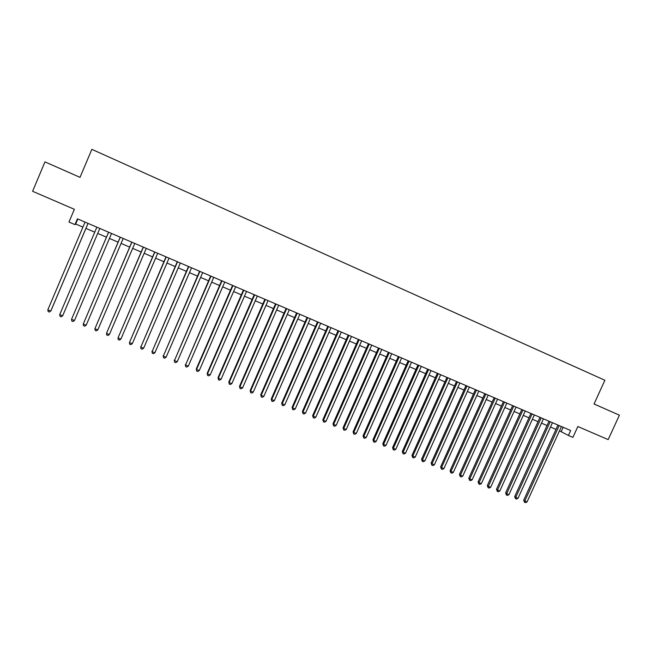 <?xml version="1.0" encoding="UTF-8"?>
<svg xmlns="http://www.w3.org/2000/svg" width="652" height="652" viewBox="0 0 652 652"><rect width="100%" height="100%" fill="white"/><g stroke="black" fill="none" stroke-linecap="round" stroke-linejoin="round"><path stroke-width="0.98" d="M44.964 161.892L80.017 177.352L44.964 161.892L32.6 191.289L74.361 209.3L68.965 222.047L74.988 224.622L75.689 224.011L82.926 227.108M600.239 406.709L619.4 415.177L600.239 406.709M619.4 415.177L608.177 439.611L577.851 426.522L572.896 437.37L568.414 435.454L570.671 430.516L77.433 218.836L74.988 224.622M80.017 177.352L91.859 149.341L604.893 380.263L594.037 403.995L609.636 410.866L594.045 403.979M559.473 430.85L568.414 435.454M85.917 228.387L94.752 232.161M97.694 233.424L106.472 237.173M109.43 238.436L118.11 242.153M121.085 243.424L129.666 247.092M132.658 248.371L141.158 252.006M144.165 253.286L152.576 256.888M155.592 258.176L163.913 261.737M166.953 263.033L175.184 266.554M178.232 267.858L186.382 271.338M189.447 272.65L197.507 276.098M200.588 277.418L208.567 280.825M211.664 282.145L219.553 285.519M222.666 286.847L230.474 290.189M233.595 291.525L241.322 294.826M244.459 296.171L252.104 299.439M255.258 300.784L262.821 304.019M265.983 305.372L273.473 308.575M276.652 309.928L284.052 313.099M287.247 314.46L294.574 317.597M297.777 318.967L305.03 322.064M308.241 323.441L315.421 326.505M318.649 327.883L325.747 330.923M328.983 332.308L336.008 335.307M339.26 336.701L346.212 339.676M349.472 341.069L356.351 344.012M359.627 345.405L366.432 348.315M369.717 349.725L376.448 352.602M379.749 354.012L386.408 356.856M389.717 358.274L396.31 361.094M399.627 362.512L406.155 365.299M409.48 366.717L415.935 369.48M419.269 370.906L425.658 373.637M429.008 375.071L435.324 377.769M438.682 379.203L444.933 381.876M448.299 383.319L454.493 385.96M457.867 387.41L463.988 390.026M467.37 391.469L473.433 394.061M476.824 395.511L482.814 398.079M486.221 399.529L492.154 402.064M495.561 403.523L501.429 406.033M504.852 407.492L510.655 409.978M514.086 411.445L519.831 413.898M523.271 415.365L528.951 417.802M532.399 419.269L538.022 421.673M541.47 423.148L547.036 425.528M550.5 427.011L556.001 429.366M563.165 427.296L561.201 431.583M77.816 218.999L75.689 224.011M50.114 164.157L73.831 174.606L50.114 164.157M557.965 425.063L523.703 500.19L524.795 501.013L559.196 425.593M527.044 501.918L525.463 502.659L524.567 502.301L524.795 501.013L527.044 501.918L561.429 426.555M524.567 502.301L523.703 500.19M549 421.216L514.681 496.579L515.748 497.386L550.207 421.738M518.014 498.299L516.433 499.049L515.528 498.682L515.748 497.386L518.014 498.299L552.456 422.7M515.528 498.682L514.681 496.579M539.986 417.353L505.61 492.936L506.661 493.743L541.176 417.859M508.935 494.656L507.354 495.414L506.449 495.047L506.661 493.743L508.935 494.656L543.442 418.828M506.449 495.047L505.61 492.936M530.924 413.458L496.482 489.277L497.509 490.076L532.089 413.963M499.807 490.997L498.226 491.755L497.313 491.388L497.509 490.076L499.807 490.997L534.363 414.941M497.313 491.388L496.482 489.277M521.804 409.546L487.305 485.601L488.315 486.392L522.953 410.035M490.622 487.313L489.041 488.079L488.12 487.712L488.315 486.392L490.622 487.313L525.243 411.021M488.12 487.712L487.305 485.601M512.635 405.609L478.079 481.901L479.065 482.684L513.76 406.098M481.38 483.613L479.807 484.387L478.878 484.012L479.065 482.684L481.38 483.613L516.066 407.084M478.878 484.012L478.079 481.901M503.409 401.656L468.796 478.177L469.758 478.959L504.518 402.129M472.089 479.888L470.516 480.663L469.587 480.288L469.758 478.959L472.089 479.888L506.832 403.123M469.587 480.288L468.796 478.177M494.134 397.671L459.464 474.436L460.402 475.202L495.218 398.136M462.749 476.147L461.176 476.922L460.239 476.547L460.402 475.202L462.749 476.147L497.549 399.138M460.239 476.547L459.464 474.436M484.803 393.669L450.076 470.671L450.988 471.437L485.862 394.126M453.344 472.382L451.779 473.165L450.834 472.781L450.988 471.437L453.344 472.382L488.209 395.128M450.834 472.781L450.076 470.671M475.422 389.643L440.63 466.889L441.518 467.639L476.457 390.083M443.898 468.592L442.325 469.375L441.38 469L441.518 467.639L443.898 468.592L478.812 391.094M441.38 469L440.63 466.889M465.984 385.593L431.127 463.083L431.999 463.825L466.995 386.025M434.387 464.778L432.822 465.569L431.868 465.186L431.999 463.825L434.387 464.778L469.367 387.043M431.868 465.186L431.127 463.083M456.49 381.518L421.575 459.252L422.423 459.986L457.476 381.942M424.819 460.948L423.262 461.746L422.3 461.355L422.423 459.986L424.819 460.948L459.864 382.96M422.3 461.355L421.575 459.252M446.938 377.418L411.966 455.398L412.789 456.123L447.9 377.834M415.202 457.093L413.637 457.891L412.675 457.508L412.789 456.123L415.202 457.093L450.304 378.861M412.675 457.508L411.966 455.398M437.329 373.294L402.3 451.518L403.099 452.235L438.274 373.702M405.528 453.213L403.963 454.02L402.993 453.629L403.099 452.235L405.528 453.213L440.687 374.737M402.993 453.629L402.3 451.518M427.663 369.146L392.577 447.622L393.352 448.332L428.584 369.537M395.788 449.309L394.232 450.124L393.254 449.733L393.352 448.332L395.788 449.309L431.013 370.58M393.254 449.733L392.577 447.622M417.948 364.973L382.797 443.702L383.539 444.403L418.837 365.356M386 445.381L384.444 446.204L383.466 445.813L383.539 444.403L386 445.381L421.282 366.408M383.466 445.813L382.797 443.702M408.168 360.776L372.952 439.758L373.677 440.45L409.032 361.151M376.147 441.437L374.598 442.26L373.612 441.869L373.677 440.45L376.147 441.437L411.493 362.202M373.612 441.869L372.952 439.758M398.331 356.554L363.058 435.789L363.751 436.473L399.171 356.921M366.237 437.468L364.688 438.291L363.694 437.899L363.751 436.473L366.237 437.468L401.648 357.981M363.694 437.899L363.058 435.789M388.437 352.308L353.099 431.795L353.775 432.472L389.252 352.659M356.269 433.474L354.729 434.305L353.726 433.906L353.775 432.472L356.269 433.474L391.738 353.726M353.726 433.906L353.099 431.795M378.478 348.038L343.082 427.777L343.726 428.445L379.268 348.38M346.245 429.448L344.696 430.287L343.694 429.888L343.726 428.445L346.245 429.448L381.77 349.448M343.694 429.888L343.082 427.777M368.462 343.734L333.009 423.743L333.628 424.395L369.228 344.069M336.155 425.406L334.615 426.253L333.604 425.846L333.628 424.395L336.155 425.406L371.746 345.144M333.604 425.846L333.009 423.743M358.388 339.415L322.87 419.676L323.465 420.32L359.13 339.733M326.008 421.339L324.468 422.194L323.449 421.787L323.465 420.32L326.008 421.339L361.656 340.817M323.449 421.787L322.87 419.676M348.25 335.063L312.675 415.585L313.237 416.22L348.967 335.373M315.796 417.247L314.264 418.103L313.237 417.696L313.237 416.22L315.796 417.247L351.51 336.465M313.237 417.696L312.675 415.585M338.054 330.686L302.414 411.477L302.952 412.097L338.738 330.98M305.527 413.132L303.995 413.996L302.96 413.58L302.952 412.097L305.527 413.132L341.298 332.08M302.96 413.58L302.414 411.477M327.793 326.285L292.088 407.337L292.601 407.948L328.453 326.562M295.193 408.991L293.661 409.855L292.626 409.44L292.601 407.948L295.193 408.991L331.029 327.671M292.626 409.44L292.088 407.337M317.467 321.852L281.705 403.172L282.186 403.775L318.094 322.121M284.794 404.827L283.27 405.699L282.226 405.275L282.186 403.775L284.794 404.827L320.694 323.237M282.226 405.275L281.705 403.172M307.076 317.394L271.256 398.983L271.713 399.578L307.687 317.654M274.337 400.63L272.805 401.51L271.762 401.086L271.713 399.578L274.337 400.63L310.295 318.771M271.762 401.086L271.256 398.983M296.627 312.911L260.743 394.77L261.167 395.356L297.206 313.156M263.815 396.416L262.283 397.296L261.232 396.872L261.167 395.356L263.815 396.416L299.83 314.28M261.232 396.872L260.743 394.77M286.114 308.396L250.172 390.532L250.564 391.102L286.66 308.632M253.22 392.17L251.696 393.058L250.637 392.634L250.564 391.102L253.22 392.17L289.301 309.765M250.637 392.634L250.172 390.532M275.535 303.856L239.528 386.261L239.895 386.823L276.049 304.077M242.568 387.899L241.044 388.796L239.977 388.364L239.895 386.823L242.568 387.899L278.706 305.217M239.977 388.364L239.528 386.261M264.883 299.284L228.819 381.966L229.154 382.52L265.372 299.496M231.843 383.604L230.327 384.501L229.251 384.069L229.154 382.52L231.843 383.604L268.053 300.645M229.251 384.069L228.819 381.966M254.174 294.688L218.045 377.647L218.355 378.193L254.63 294.883M221.061 379.277L219.545 380.181L218.461 379.749L218.355 378.193L221.061 379.277L257.328 296.041M218.461 379.749L218.045 377.647M243.392 290.067L207.206 373.303L207.483 373.832L243.824 290.246M210.205 374.924L208.697 375.837L207.605 375.405L207.483 373.832L210.205 374.924L246.529 291.411M207.605 375.405L207.206 373.303M232.552 285.405L196.293 368.926L196.537 369.448L232.943 285.576M199.284 370.548L197.776 371.469L196.676 371.029L196.537 369.448L199.284 370.548L235.674 286.75M196.676 371.029L196.293 368.926M221.631 280.727L185.527 365.038L221.998 280.882M188.289 366.147L186.782 367.068L185.681 366.628L185.527 365.038L188.289 366.147L224.744 282.055M185.681 366.628L185.323 364.525M210.645 276.008L174.451 360.597L210.987 276.155M177.23 361.713L175.73 362.642L174.622 362.194L174.451 360.597L177.23 361.713L213.742 277.336M174.622 362.194L174.271 360.1M199.593 271.265L163.302 356.131L199.895 271.395M166.097 357.247L164.606 358.184L163.489 357.736L163.302 356.131L166.097 357.247L202.674 272.585M163.489 357.736L163.155 355.642M188.469 266.489L152.087 351.632L188.746 266.611M154.899 352.756L153.407 353.702L152.283 353.254L152.087 351.632L154.899 352.756L191.541 267.809M152.283 353.254L151.973 351.159M177.279 261.688L140.799 347.108L177.515 261.786M143.627 348.241L142.136 349.195L141.003 348.738L140.799 347.108L143.627 348.241L180.327 263M141.003 348.738L140.718 346.644M166.007 256.855L129.438 342.553L166.219 256.937M132.283 343.694L130.799 344.655L129.658 344.199L129.438 342.553L132.283 343.694L169.047 258.159M154.671 251.99L118.004 337.972L154.842 252.063M120.865 339.121L119.381 340.083L118.24 339.627L118.004 337.972L120.865 339.121L157.694 253.286M143.261 247.092L106.496 333.359L143.399 247.149M109.373 334.517L107.898 335.487L106.749 335.022L106.496 333.359L109.373 334.517L146.268 248.379M131.777 242.161L94.907 328.714L131.875 242.202M97.816 329.879L96.341 330.857L95.176 330.393L94.907 328.714L97.816 329.879L134.768 243.44M120.221 237.198L83.252 324.044L120.286 237.23M86.178 325.218L84.703 326.196L83.537 325.731L83.252 324.044L86.178 325.218L123.187 238.477M108.582 232.21L71.524 319.341L108.615 232.218M74.458 320.523L72.991 321.509L71.818 321.037L71.524 319.341L74.458 320.523L111.541 233.473M99.813 228.445L62.673 315.796L59.715 314.614L96.871 227.181M62.673 315.796L61.206 316.79L60.025 316.318L59.715 314.614M88.012 223.375L50.807 311.037L47.824 309.847L85.045 222.104M88.044 223.392L50.995 310.678L49.348 312.039L48.158 311.566L47.824 309.847"/></g></svg>
